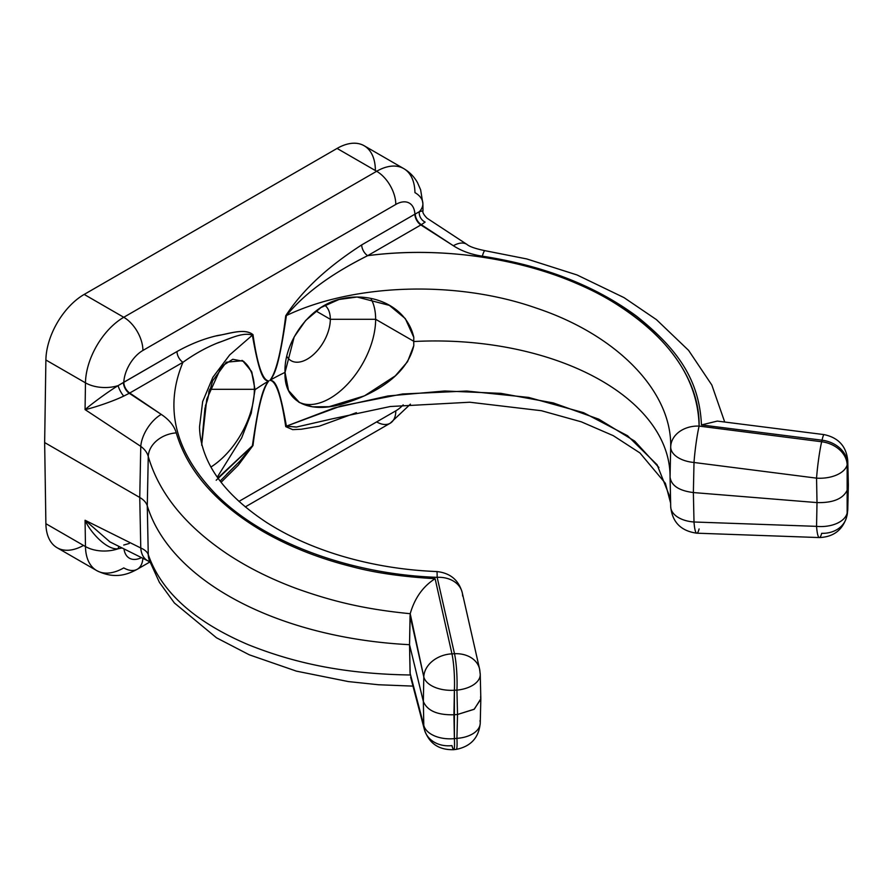<?xml version="1.0" encoding="UTF-8"?>
<svg xmlns="http://www.w3.org/2000/svg" width="893" height="893" viewBox="0 0 893 893"><rect width="100%" height="100%" fill="white"/><g stroke="black" fill="none" stroke-linecap="round" stroke-linejoin="round"><path stroke-width="1.34" d="M699.107 528.957A27.08 3.963 92 0 1 696.808 533.188C680.979 531.022 672.273 522.193 670.699 506.711L670.051 477.007C671.145 485.535 678.914 490.715 693.37 492.556L694.006 521.992L816.559 526.357L694.006 521.992A27.08 3.963 92 0 0 696.808 533.188A27.08 3.963 -88 0 1 694.006 521.992A27.08 15.962 -1.2 0 1 670.699 506.711A27.08 15.962 -1.2 0 1 670.699 506.487A27.08 15.962 -1.2 0 0 670.699 506.711A27.08 15.962 -1.2 0 0 694.006 521.992L693.37 492.556C678.914 490.715 671.145 485.535 670.051 477.007A234.725 135.513 0 0 0 670.04 474.797A234.725 135.513 0 0 0 413.716 341.528L413.805 337.375L405.31 318.6L389.359 305.373L357.066 297.023L338.983 299.49L320.955 307.549L305.607 320.542L294.188 336.907L285.034 372.381L288.539 390.52L299.479 402.542L312.55 406.84L329.115 406.695L364.5 395.833L395.309 375.864L407.554 361.676L413.805 345.569L413.716 341.528L413.805 345.569C406.773 376.634 371.89 395.387 341.773 404.172C308.052 413.85 283.751 401.404 285.034 372.381A234.725 135.513 0 0 0 269.932 380.306A234.725 135.513 180 0 1 285.034 372.381C283.617 343.169 309.09 304.535 342.89 298.53C373.218 292.134 406.873 306.589 413.805 337.375L413.716 341.528A234.725 135.513 180 0 1 670.051 477.007L670.699 446.969C671.971 391.547 617.253 334.953 536.18 308.052C456.223 279.933 353.728 283.494 286.407 315.53C279.375 363.049 275.245 374.323 269.909 380.329C275.245 380.172 279.375 386.691 286.407 426.151L340.646 406.092L402.509 393.992L466.693 391.034L528.623 397.418L583.609 412.689L627.533 435.717L657.114 464.773L670.163 497.702M848.35 484.81L847.58 489.286C843.706 498.551 833.515 502.993 817.006 502.592L816.559 478.146L694.006 462.485A27.08 2.221 -82.7 0 1 699.107 426.095C697.98 378.386 669.292 337.052 613.045 302.068C548.235 262.486 452.249 244.436 367.648 255.677C339.262 270.032 309.078 288.238 286.407 315.53C353.728 283.494 456.223 279.933 536.18 308.052C617.253 334.953 671.971 391.547 670.699 446.969A27.08 21.32 0.3 0 1 699.107 426.095L821.672 441.756A27.08 2.221 97.3 0 0 816.559 478.146A27.08 15.192 -1 0 0 847.144 464.84L847.58 489.286L848.093 487.21L847.144 464.84L847.144 513.051A27.08 16.063 -178.9 0 1 816.559 526.357L817.006 502.592L816.559 526.357A27.08 3.963 92 0 0 819.361 537.564A27.08 3.963 92 0 0 821.672 533.322A27.08 22.537 -165.6 0 0 846.553 517.248A27.08 22.537 -165.6 0 0 847.144 513.051L847.58 489.286C843.706 498.551 833.515 502.993 817.006 502.592L693.37 492.556L817.006 502.592L816.559 478.146L694.006 462.485A27.08 15.293 -178.8 0 1 670.699 446.969A27.08 21.32 0.3 0 1 699.107 426.095A27.08 2.221 97.3 0 0 694.006 462.485L693.37 492.556L694.006 462.485A27.08 15.293 -178.8 0 1 670.699 446.969L670.051 477.007M658.922 467.519L634.711 441.131L598.812 419.174L553.325 402.933L500.94 393.355L444.725 390.989L388.009 395.967L333.96 408.023L286.407 426.151C279.375 386.691 275.245 380.172 269.909 380.329C276.037 380.775 281.306 396.213 285.727 426.631A9.03 6.017 170.8 0 1 286.407 426.151A9.03 6.017 -9.2 0 0 285.727 426.631L292.681 429.633L301.298 429.232L319.181 426.207L356.407 412.666L319.181 426.207L301.298 429.232L292.681 429.633L285.727 426.631C281.306 396.213 276.037 380.775 269.909 380.329C276.037 372.805 281.306 351.284 285.727 315.754A9.03 4.264 -172.2 0 1 286.407 315.53A9.03 4.264 7.8 0 0 285.727 315.754C306.053 284.61 335.567 261.85 361.71 244.894A9.03 5.213 -120 0 0 367.648 255.677C340.021 269.474 308.342 288.841 286.407 315.53C279.375 363.049 275.245 374.323 269.909 380.329C276.037 372.805 281.306 351.284 285.727 315.754C306.053 284.61 335.567 261.85 361.71 244.894L414.91 214.175A27.08 15.639 120 0 0 395.8 204.441L142.913 350.447A27.08 15.639 120 0 0 123.803 382.249L177.004 351.529C191.002 343.76 204.709 338.391 218.115 335.422C229.959 333.759 244.682 327.887 252.987 334.652C257.407 365.081 262.676 380.507 268.804 380.965C262.676 388.488 257.407 410.01 252.987 445.529L238.185 465.298L221.129 482.253L238.185 465.298L252.987 445.529A9.03 4.264 7.8 0 0 252.373 445.797C259.35 398.256 263.48 386.97 268.804 380.965C263.48 381.121 259.35 374.602 252.373 335.176C243.008 331.671 228.228 339.373 216.776 343.292C205.245 348.013 193.971 354.365 182.942 362.312A9.03 5.213 60 0 1 177.004 351.529L118.099 385.631A27.08 15.36 -179.1 0 1 85.471 382.84A54.172 31.277 -60 0 1 123.759 317.283L376.645 171.277L337.074 148.428L84.188 294.422A54.172 31.277 120 0 0 45.889 359.991L44.65 442.56L45.889 523.7A54.172 31.277 120 0 0 83.518 545.433M123.971 548.905A27.08 15.639 120 0 0 141.474 557.612A27.08 15.639 120 0 1 123.971 548.905M238.944 501.397L395.8 410.847A27.08 15.639 120 0 0 403.178 404.875A27.08 15.639 120 0 1 395.8 410.847A27.08 15.639 60 0 1 390.185 423.237A27.08 15.639 -120 0 0 395.8 410.847L238.944 501.397M137.31 569.243C127.074 574.88 114.226 579.3 96.678 570.582A54.172 31.277 -60 0 1 85.471 546.561A54.172 31.277 120 0 0 96.678 570.582A54.172 31.277 120 0 0 123.759 567.903A27.08 15.639 -120 0 0 137.31 569.243A27.08 15.639 -120 0 0 142.869 558.315A27.08 15.639 60 0 1 137.31 569.243L149.89 561.976M375.361 169.77A54.172 31.277 120 0 0 337.074 148.428L84.188 294.422L123.759 317.283L376.645 171.277A27.08 15.639 60 0 1 395.8 204.441L142.913 350.447A27.08 15.639 -120 0 0 123.759 317.283A27.08 15.639 60 0 1 142.913 350.447A27.08 15.639 120 0 0 123.803 382.249A9.03 5.213 -120 0 0 129.742 393.032L129.273 393.3A9.03 5.124 61 0 1 123.446 382.461L123.803 382.249A9.03 5.213 -120 0 0 129.742 393.032L182.942 362.312A9.03 5.213 60 0 1 177.004 351.529C190.231 344.173 203.191 338.983 215.905 335.958C228.496 333.993 244.035 327.753 252.987 334.652A9.03 6.017 -9.2 0 0 252.373 335.176A9.03 6.017 170.8 0 1 252.987 334.652C257.407 365.081 262.676 380.507 268.804 380.965C263.48 381.121 259.35 374.602 252.373 335.176L229.691 354.912L212.847 377.326L202.666 401.582L199.53 426.821M201.662 445.172L206.752 399.216L221.52 366.454L232.794 359.276L243.756 361.397L251.871 372.191L255.03 389.694A234.725 135.513 180 0 1 268.782 380.976A234.725 135.513 0 0 0 255.03 389.694L254.36 389.303A64.553 37.272 -60 0 1 210.982 466.994A64.553 37.272 120 0 0 254.36 389.303L255.03 389.694L251.525 371.388L242.628 360.705L226.32 362.201L212.623 380.864L204.91 408.525L201.74 442.805M217.323 477.085L241.623 437.972L251.223 413.269L255.03 389.694L251.223 413.269L241.623 437.972L217.323 477.085M241.992 360.37A64.553 37.272 -60 0 1 254.36 389.303A64.553 37.272 120 0 0 241.992 360.37M209.464 389.303L254.36 389.303L209.464 389.303M208.995 390.788A32.505 18.764 -60 0 1 205.412 405.69A32.505 18.764 120 0 0 208.995 390.788M216.184 480.255L252.373 445.797C259.35 398.256 263.48 386.97 268.804 380.965C262.676 388.488 257.407 410.01 252.987 445.529A9.03 4.264 -172.2 0 0 252.373 445.797L217.914 477.934M226.521 474.417L240.139 460.888L252.373 445.797L239.927 461.112L220.18 481.003M96.678 570.582L57.096 547.733A54.172 31.277 -60 0 1 45.889 523.7L85.471 546.561A27.08 15.907 -0.9 0 0 118.099 548.782L122.04 547.945L118.099 548.782A9.03 4.733 83.2 0 1 118.959 546.404A9.03 4.733 -96.8 0 0 118.099 548.782C106.546 550.289 89.847 531.558 85.069 520.251L140.77 547.989L139.755 497.468L44.65 442.56L45.889 523.7L85.471 546.561L85.069 520.251L140.77 547.989A27.08 16.71 116.5 0 0 147.847 560.793L109.549 541.716M149.265 560.134A27.08 22.638 -18.2 0 1 148.26 554.575C147.245 551.907 144.755 549.708 140.77 547.989L139.755 497.468L44.65 442.56L45.889 359.991L85.471 382.84L85.069 409.608L140.77 446.355L139.755 497.468C143.74 499.801 146.24 502.58 147.278 505.806L148.26 554.575C147.245 551.907 144.755 549.708 140.77 547.989A27.08 16.71 116.5 0 0 147.87 560.804L150.549 562.501M123.759 317.283A54.172 31.277 120 0 0 85.471 382.84L45.889 359.991A54.172 31.277 -60 0 1 84.188 294.422L123.759 317.283M118.099 385.631C106.546 392.697 89.847 405.31 85.069 409.608L85.471 382.84A27.08 15.36 0.9 0 0 118.099 385.631A9.03 2.433 -118.6 0 0 123.725 396.101C111.547 401.995 91.499 408.38 85.069 409.608C89.847 405.31 106.546 392.697 118.099 385.631L123.446 382.461A9.03 5.124 -119 0 0 129.273 393.3L161.253 414.397A27.08 14.522 123.4 0 0 140.77 446.355L85.069 409.608C91.499 408.38 111.547 401.995 123.725 396.101L129.273 393.3L123.725 396.101A9.03 2.433 61.4 0 1 118.099 385.631M129.742 393.032L182.942 362.312C164.033 407.654 174.827 451.445 215.313 493.695C262.252 541.671 349.118 574.378 437.157 577.336L454.504 653.732L451.947 653.855L435.114 578.697C402.576 576.811 375.038 572.848 352.512 566.832C319.783 558.683 290.102 546.996 263.468 531.759C216.686 504.277 187.608 471.325 176.267 432.893C174.235 425.905 169.235 419.743 161.253 414.397L129.742 393.032M199.53 426.832L202.666 401.593L212.847 377.337L229.691 354.912L252.373 335.176C242.952 331.727 229.691 338.983 218.796 342.454C206.729 347.198 194.786 353.818 182.942 362.312C164.033 407.654 174.827 451.445 215.313 493.695C262.252 541.671 349.118 574.378 437.157 577.336A27.08 0.826 -87.8 0 0 436.867 571.553C416.406 570.75 396.28 568.428 376.478 564.566C352.188 559.811 329.495 553.013 308.375 544.183C292.904 537.686 278.806 530.342 266.092 522.137C234.848 501.386 214.599 479.05 205.334 455.117C201.639 445.663 199.708 436.387 199.541 427.3M462.641 596.055A27.08 20.986 167.2 0 0 462.239 592.651A27.08 20.986 167.2 0 0 437.157 577.336A27.08 0.826 -87.8 0 0 436.867 571.553C450.217 573.016 458.678 580.037 462.239 592.639L479.586 669.024A27.08 20.986 167.2 0 0 454.504 653.732A27.08 3.717 87.4 0 1 456.937 690.122L457.517 714.478L453.934 714.768C437.425 715.181 427.234 710.739 423.349 701.463L409.53 644.69A292.502 168.877 180 0 1 147.278 505.806C146.24 502.58 143.74 499.801 139.755 497.468L140.77 446.355C144.755 449.324 147.245 452.706 148.26 456.49L147.278 505.806L148.26 456.49A27.08 20.852 -15.6 0 1 176.267 432.893C174.235 425.905 169.235 419.743 161.253 414.397A27.08 14.522 123.4 0 0 140.77 446.355C144.755 449.324 147.245 452.706 148.26 456.49C158.976 493.182 185.186 525.586 226.878 553.693C247.35 567.323 270.612 578.954 296.655 588.61C332.576 601.447 364.735 609.26 410.211 613.703C414.72 598.031 423.025 586.366 435.114 578.697C402.576 576.811 375.038 572.848 352.512 566.832C319.783 558.683 290.102 546.996 263.468 531.759C216.686 504.277 187.608 471.325 176.267 432.893A27.08 20.852 164.4 0 0 148.26 456.49C158.976 493.182 185.186 525.586 226.878 553.693C247.35 567.323 270.612 578.954 296.655 588.61C332.576 601.447 364.735 609.26 410.211 613.703C414.72 598.031 423.025 586.366 435.114 578.697L451.947 653.855A27.08 20.997 167.4 0 0 423.795 676.927L410.211 613.703L409.53 644.69L410.211 674.985C345.267 673.981 295.282 663.532 248.265 644.701C194.507 621.785 161.164 591.746 148.26 554.575L147.278 505.806A292.502 168.877 0 0 0 409.53 644.69L410.066 673.076L423.795 725.328L423.349 701.463L409.53 644.69L410.066 615.634L423.795 676.927L423.349 701.463L423.795 676.927A27.08 15.192 1 0 0 454.381 690.233L454.381 738.634A27.08 16.063 178.9 0 1 423.795 725.328L423.349 701.463C427.234 710.739 437.425 715.181 453.934 714.768L454.381 738.634L456.937 738.344L457.517 714.478L453.934 714.768L454.381 690.233L456.937 690.122L454.381 690.233A27.08 3.717 -92.6 0 0 451.947 653.855L454.504 653.732A27.08 20.986 -12.8 0 1 479.586 669.036A27.08 20.986 167.2 0 1 479.988 672.462A27.08 15.304 -1.4 0 1 480.244 674.382A27.08 15.304 178.6 0 1 456.937 690.122A27.08 3.717 -92.6 0 0 454.504 653.732L437.157 577.336A27.08 20.986 -12.8 0 1 462.239 592.628M109.984 541.928L85.069 520.251L109.984 541.928M123.725 545.054L129.273 543.457M118.099 548.782A27.08 15.907 179.1 0 1 85.471 546.561L85.069 520.251C89.847 531.558 106.546 550.289 118.099 548.782M454.381 690.233A27.08 15.192 -179 0 1 423.795 676.927A27.08 20.997 -12.6 0 1 451.947 653.855A27.08 3.717 87.4 0 1 454.381 690.233M480.244 674.382L480.825 698.784L474.306 709.176L457.517 714.478L456.937 690.122A27.08 15.304 -1.4 0 0 480.244 674.382L479.574 669.013M410.657 677.274L423.795 725.328A27.08 16.063 -1.1 0 0 454.381 738.634A27.08 2.4 83.4 0 1 453.711 749.673C438.831 750.109 429.064 743.423 424.409 729.626A27.08 22.738 -14.7 0 1 423.795 725.328A27.08 22.738 165.3 0 0 424.409 729.648A27.08 22.738 165.3 0 0 451.947 745.599A27.08 2.4 -96.6 0 0 453.711 749.673A27.08 2.4 -96.6 0 0 454.381 738.634L456.937 738.344A27.08 2.4 83.4 0 1 456.278 749.372A27.08 2.4 -96.6 0 0 456.937 738.344A27.08 15.962 1.4 0 0 480.244 723.129A27.08 15.962 -178.6 0 1 456.937 738.344L457.517 714.478L474.06 709.343L480.825 699.219L480.568 696.83M480.825 699.219L480.244 723.129A27.08 15.962 1.4 0 0 479.988 720.684M410.211 674.985C345.267 673.981 295.282 663.532 248.265 644.701C194.507 621.785 161.164 591.746 148.26 554.575A27.08 22.638 161.8 0 0 149.321 560.291M419.286 211.741A27.08 15.907 -0.9 0 0 422.88 203.649L422.992 210.86C422.356 212.311 423.706 214.755 427.033 218.205L466.905 244.392A27.08 14.489 123.3 0 0 453.376 245.742L420.849 224.958A9.03 5.213 60 0 1 414.91 214.175A27.08 15.639 120 0 0 395.8 204.441A27.08 15.639 -120 0 0 376.645 171.277A54.172 31.277 -60 0 1 403.736 168.598A54.172 31.277 120 0 0 376.645 171.277L337.074 148.428A54.172 31.277 -60 0 1 364.154 145.738L403.736 168.598C409.586 172.036 414.185 176.725 417.511 182.663L420.625 189.796L422.88 203.649A27.08 15.907 179.1 0 1 419.286 211.741L415.256 213.985A9.03 5.302 -121 0 0 421.306 224.69L420.849 224.958A9.03 5.213 60 0 1 414.91 214.175L361.71 244.894A9.03 5.213 -120 0 0 367.648 255.677C438.083 246.479 516.645 257.05 578.206 284.175C652.816 316.178 700.09 371.756 699.107 426.095L821.672 441.756L822.029 440.193L701.451 424.934C699.42 379 676.548 348.17 636.687 316.289C595.263 285.704 543.815 265.679 482.332 256.179C471.158 254.483 461.502 251 453.376 245.742L421.306 224.69A9.03 5.302 59 0 1 415.256 213.985L419.286 211.741A9.03 7.378 -122.4 0 0 425.124 222.089L421.306 224.69L425.124 222.089A9.03 7.378 57.6 0 1 419.286 211.741L422.981 210.781L422.78 211.451M376.645 421.898A27.08 15.639 -120 0 0 390.185 423.237L245.274 506.911M286.407 426.151L296.23 427.088L332.163 418.85L296.565 427.033L286.407 426.151M420.849 224.958L367.648 255.677L420.849 224.958M466.838 244.347A27.08 14.489 123.3 0 0 453.376 245.742C461.502 251 471.158 254.483 482.332 256.179A27.08 2.902 -81.6 0 1 484.944 250.676L526.736 258.937L577.001 274.944L623.984 297.603L656.444 319.638L688.603 350.391L711.821 385.006L724.714 422.032M847.502 511.667A27.08 22.537 14.4 0 1 846.921 515.864A27.08 22.537 -165.6 0 0 847.502 511.667L848.093 487.21L847.502 511.667A27.08 15.304 1.4 0 0 847.77 509.747A27.08 15.304 -178.6 0 1 847.502 511.667M816.559 526.357A27.08 16.063 1.1 0 0 847.144 513.051A27.08 22.537 14.4 0 1 846.564 517.226C842.4 530.208 833.336 536.983 819.361 537.564A27.08 3.963 -88 0 1 816.559 526.357M816.559 478.146A27.08 2.221 -82.7 0 1 821.672 441.756A27.08 21.22 12.9 0 1 847.144 464.84A27.08 15.192 179 0 1 816.559 478.146M846.553 517.248L847.77 509.747L848.35 485.256L847.502 463.266A27.08 15.962 -1.4 0 0 847.77 460.821A27.08 15.962 178.6 0 1 847.502 463.266L847.144 464.84A27.08 21.22 -167.1 0 0 821.672 441.756L822.029 440.193A27.08 21.22 12.9 0 1 847.502 463.266A27.08 21.22 -167.1 0 0 822.029 440.193A27.08 2.177 -82.8 0 1 824.094 434.612A27.08 2.177 97.2 0 0 822.029 440.193L701.451 424.934L717.291 421.094M484.977 250.687A27.08 2.902 98.4 0 0 482.332 256.179C543.815 265.679 595.263 285.704 636.687 316.289C676.548 348.17 699.42 379 701.451 424.934M422.88 203.649A27.08 15.907 -0.9 0 0 414.944 192.62A54.172 31.277 120 0 0 403.736 168.598M286.843 356.396A32.505 18.764 120 0 0 291.085 360.694A32.505 18.764 120 0 0 316.133 351.987A32.505 18.764 120 0 0 330.321 319.281L315.977 310.998L330.321 319.281A32.505 18.764 120 0 0 324.851 305.261A32.505 18.764 -60 0 1 330.321 319.281L375.64 319.281A64.553 37.272 120 0 0 370.807 298.452A64.553 37.272 -60 0 1 375.64 319.281L330.321 319.281A32.505 18.764 -60 0 1 312.684 355.269A32.505 18.764 -60 0 1 286.843 356.396M298.597 402.006A64.553 37.272 120 0 0 348.024 383.644A64.553 37.272 120 0 0 375.64 319.281A64.553 37.272 -60 0 1 348.024 383.644A64.553 37.272 -60 0 1 298.597 402.006M413.716 341.26L375.64 319.281L413.716 341.26M670.676 504.701L670.107 478.056M149.243 560.078L159.4 582.37L174.369 602.954L216.508 637.803L249.303 654.815L296.398 671.134L348.393 681.582L378.532 684.752L412.979 686.114M453.711 749.673L456.278 749.372C470.879 746.414 478.86 737.663 480.244 723.129M424.409 729.648L410.635 677.195M410.423 404.127L390.185 423.237M670.621 503.105L665.374 483.28L639.924 452.93L613.29 435.672L581.332 421.842L541.448 410.724L469.763 402.23L390.263 406.516L332.129 418.862M696.808 533.188L819.361 537.564M466.905 244.392C469.484 246.624 475.5 248.723 484.966 250.676M717.425 421.105L824.094 434.612C838.527 437.682 846.419 446.422 847.77 460.821L848.35 484.821"/></g></svg>
